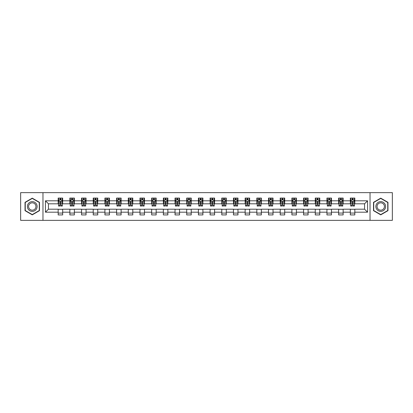 <?xml version="1.0" encoding="UTF-8"?>
<svg xmlns="http://www.w3.org/2000/svg" width="413" height="413" viewBox="0 0 413 413"><rect width="100%" height="100%" fill="white"/><g stroke="black" fill="none" stroke-linecap="round" stroke-linejoin="round"><path stroke-width="0.62" d="M370.027 220.356L392.35 220.356L392.35 192.644L370.027 192.644L370.027 220.356L42.973 220.356L42.973 192.644L20.65 192.644L20.65 220.356L42.973 220.356M370.027 192.644L42.973 192.644M354.819 200.806L354.819 198.075L350.327 198.075L350.327 200.806L343.136 200.806L343.136 198.075L338.639 198.075L338.639 200.806L331.448 200.806L331.448 198.075L326.957 198.075L326.957 200.806L319.765 200.806L319.765 198.075L315.269 198.075L315.269 200.806L308.077 200.806L308.077 198.075L303.581 198.075L303.581 200.806L296.389 200.806L296.389 198.075L291.898 198.075L291.898 200.806L284.707 200.806L284.707 198.075L280.21 198.075L280.21 200.806L273.019 200.806L273.019 198.075L268.527 198.075L268.527 200.806L261.336 200.806L261.336 198.075L256.84 198.075L256.84 200.806L249.648 200.806L249.648 198.075L245.152 198.075L245.152 200.806L237.96 200.806L237.96 198.075L233.469 198.075L233.469 200.806L226.278 200.806L226.278 198.075L221.781 198.075L221.781 200.806L214.59 200.806L214.59 198.075L210.093 198.075L210.093 200.806L202.907 200.806L202.907 198.075L198.41 198.075L198.41 200.806L191.219 200.806L191.219 198.075L186.722 198.075L186.722 200.806L179.531 200.806L179.531 198.075L175.04 198.075L175.04 200.806L167.848 200.806L167.848 198.075L163.352 198.075L163.352 200.806L156.16 200.806L156.16 198.075L151.664 198.075L151.664 200.806L144.473 200.806L144.473 198.075L139.981 198.075L139.981 200.806L132.79 200.806L132.79 198.075L128.293 198.075L128.293 200.806L121.102 200.806L121.102 198.075L116.611 198.075L116.611 200.806L109.419 200.806L109.419 198.075L104.923 198.075L104.923 200.806L97.731 200.806L97.731 198.075L93.235 198.075L93.235 200.806L86.043 200.806L86.043 198.075L81.552 198.075L81.552 200.806L74.361 200.806L74.361 198.075L69.864 198.075L69.864 200.806L62.673 200.806L62.673 198.075L58.181 198.075L58.181 200.806L45.445 200.806L45.445 212.194L48.44 209.195L58.181 209.195L58.181 214.925L62.673 214.925L62.673 209.195L69.864 209.195L69.864 214.925L74.361 214.925L74.361 209.195L81.552 209.195L81.552 214.925L86.043 214.925L86.043 209.195L93.235 209.195L93.235 214.925L97.731 214.925L97.731 209.195L104.923 209.195L104.923 214.925L109.419 214.925L109.419 209.195L116.611 209.195L116.611 214.925L121.102 214.925L121.102 209.195L128.293 209.195L128.293 214.925L132.79 214.925L132.79 209.195L139.981 209.195L139.981 214.925L144.473 214.925L144.473 209.195L151.664 209.195L151.664 214.925L156.16 214.925L156.16 209.195L163.352 209.195L163.352 214.925L167.848 214.925L167.848 209.195L175.04 209.195L175.04 214.925L179.531 214.925L179.531 209.195L186.722 209.195L186.722 214.925L191.219 214.925L191.219 209.195L198.41 209.195L198.41 214.925L202.907 214.925L202.907 209.195L210.093 209.195L210.093 214.925L214.59 214.925L214.59 209.195L221.781 209.195L221.781 214.925L226.278 214.925L226.278 209.195L233.469 209.195L233.469 214.925L237.96 214.925L237.96 209.195L245.152 209.195L245.152 214.925L249.648 214.925L249.648 209.195L256.84 209.195L256.84 214.925L261.336 214.925L261.336 209.195L268.527 209.195L268.527 214.925L273.019 214.925L273.019 209.195L280.21 209.195L280.21 214.925L284.707 214.925L284.707 209.195L291.898 209.195L291.898 214.925L296.389 214.925L296.389 209.195L303.581 209.195L303.581 214.925L308.077 214.925L308.077 209.195L315.269 209.195L315.269 214.925L319.765 214.925L319.765 209.195L326.957 209.195L326.957 214.925L331.448 214.925L331.448 209.195L338.639 209.195L338.639 214.925L343.136 214.925L343.136 209.195L350.327 209.195L350.327 214.925L354.819 214.925L354.819 209.195L364.56 209.195L364.56 203.805L354.819 203.805L354.819 200.806L367.555 200.806L367.555 212.194L354.819 212.194M350.327 212.194L343.136 212.194M338.639 212.194L331.448 212.194M326.957 212.194L319.765 212.194M315.269 212.194L308.077 212.194M303.581 212.194L296.389 212.194M291.898 212.194L284.707 212.194M280.21 212.194L273.019 212.194M268.527 212.194L261.336 212.194M256.84 212.194L249.648 212.194M245.152 212.194L237.96 212.194M233.469 212.194L226.278 212.194M221.781 212.194L214.59 212.194M210.093 212.194L202.907 212.194M198.41 212.194L191.219 212.194M186.722 212.194L179.531 212.194M175.04 212.194L167.848 212.194M163.352 212.194L156.16 212.194M151.664 212.194L144.473 212.194M139.981 212.194L132.79 212.194M128.293 212.194L121.102 212.194M116.611 212.194L109.419 212.194M104.923 212.194L97.731 212.194M93.235 212.194L86.043 212.194M81.552 212.194L74.361 212.194M69.864 212.194L62.673 212.194M58.181 212.194L45.445 212.194M350.327 200.806L350.327 203.805L343.136 203.805L343.136 200.806M338.639 200.806L338.639 203.805L331.448 203.805L331.448 200.806M326.957 200.806L326.957 203.805L319.765 203.805L319.765 200.806M315.269 200.806L315.269 203.805L308.077 203.805L308.077 200.806M303.581 200.806L303.581 203.805L296.389 203.805L296.389 200.806M291.898 200.806L291.898 203.805L284.707 203.805L284.707 200.806M280.21 200.806L280.21 203.805L273.019 203.805L273.019 200.806M268.527 200.806L268.527 203.805L261.336 203.805L261.336 200.806M256.84 200.806L256.84 203.805L249.648 203.805L249.648 200.806M245.152 200.806L245.152 203.805L237.96 203.805L237.96 200.806M233.469 200.806L233.469 203.805L226.278 203.805L226.278 200.806M221.781 200.806L221.781 203.805L214.59 203.805L214.59 200.806M210.093 200.806L210.093 203.805L202.907 203.805L202.907 200.806M198.41 200.806L198.41 203.805L191.219 203.805L191.219 200.806M186.722 200.806L186.722 203.805L179.531 203.805L179.531 200.806M175.04 200.806L175.04 203.805L167.848 203.805L167.848 200.806M163.352 200.806L163.352 203.805L156.16 203.805L156.16 200.806M151.664 200.806L151.664 203.805L144.473 203.805L144.473 200.806M139.981 200.806L139.981 203.805L132.79 203.805L132.79 200.806M128.293 200.806L128.293 203.805L121.102 203.805L121.102 200.806M116.611 200.806L116.611 203.805L109.419 203.805L109.419 200.806M104.923 200.806L104.923 203.805L97.731 203.805L97.731 200.806M93.235 200.806L93.235 203.805L86.043 203.805L86.043 200.806M81.552 200.806L81.552 203.805L74.361 203.805L74.361 200.806M69.864 200.806L69.864 203.805L62.673 203.805L62.673 200.806M58.181 200.806L58.181 203.805L48.44 203.805L45.445 200.806M48.44 203.805L48.44 209.195M367.555 212.194L364.56 209.195M364.56 203.805L367.555 200.806M58.181 199.944L58.553 199.944M59.978 199.944L60.876 199.944M62.301 199.944L62.673 199.944M58.181 203.728L58.553 203.728M59.978 203.728L60.876 203.728M62.301 203.728L62.673 203.728M58.181 209.272L62.673 209.272M58.181 213.056L62.673 213.056M69.864 209.272L74.361 209.272M69.864 213.056L74.361 213.056M69.864 199.944L70.241 199.944M71.661 199.944L72.564 199.944M73.984 199.944L74.361 199.944M69.864 203.728L70.241 203.728M71.661 203.728L72.564 203.728M73.984 203.728L74.361 203.728M81.552 209.272L86.043 209.272M81.552 213.056L86.043 213.056M81.552 199.944L81.924 199.944M83.349 199.944L84.247 199.944M85.672 199.944L86.043 199.944M81.552 203.728L81.924 203.728M83.349 203.728L84.247 203.728M85.672 203.728L86.043 203.728M93.235 209.272L97.731 209.272M93.235 213.056L97.731 213.056M93.235 199.944L93.612 199.944M95.036 199.944L95.935 199.944M97.36 199.944L97.731 199.944M93.235 203.728L93.612 203.728M95.036 203.728L95.935 203.728M97.36 203.728L97.731 203.728M104.923 209.272L109.419 209.272M104.923 213.056L109.419 213.056M104.923 199.944L105.3 199.944M106.719 199.944L107.617 199.944M109.042 199.944L109.419 199.944M104.923 203.728L105.3 203.728M106.719 203.728L107.617 203.728M109.042 203.728L109.419 203.728M116.611 209.272L121.102 209.272M116.611 213.056L121.102 213.056M116.611 199.944L116.982 199.944M118.407 199.944L119.305 199.944M120.73 199.944L121.102 199.944M116.611 203.728L116.982 203.728M118.407 203.728L119.305 203.728M120.73 203.728L121.102 203.728M128.293 209.272L132.79 209.272M128.293 213.056L132.79 213.056M128.293 199.944L128.67 199.944M130.095 199.944L130.993 199.944M132.413 199.944L132.79 199.944M128.293 203.728L128.67 203.728M130.095 203.728L130.993 203.728M132.413 203.728L132.79 203.728M139.981 209.272L144.473 209.272M139.981 213.056L144.473 213.056M139.981 199.944L140.353 199.944M141.778 199.944L142.676 199.944M144.101 199.944L144.473 199.944M139.981 203.728L140.353 203.728M141.778 203.728L142.676 203.728M144.101 203.728L144.473 203.728M151.664 209.272L156.16 209.272M151.664 213.056L156.16 213.056M151.664 199.944L152.041 199.944M153.466 199.944L154.364 199.944M155.789 199.944L156.16 199.944M151.664 203.728L152.041 203.728M153.466 203.728L154.364 203.728M155.789 203.728L156.16 203.728M163.352 209.272L167.848 209.272M163.352 213.056L167.848 213.056M163.352 199.944L163.729 199.944M165.148 199.944L166.047 199.944M167.471 199.944L167.848 199.944M163.352 203.728L163.729 203.728M165.148 203.728L166.047 203.728M167.471 203.728L167.848 203.728M175.04 209.272L179.531 209.272M175.04 213.056L179.531 213.056M175.04 199.944L175.411 199.944M176.836 199.944L177.735 199.944M179.159 199.944L179.531 199.944M175.04 203.728L175.411 203.728M176.836 203.728L177.735 203.728M179.159 203.728L179.531 203.728M186.722 209.272L191.219 209.272M186.722 213.056L191.219 213.056M186.722 199.944L187.099 199.944M188.524 199.944L189.422 199.944M190.842 199.944L191.219 199.944M186.722 203.728L187.099 203.728M188.524 203.728L189.422 203.728M190.842 203.728L191.219 203.728M198.41 209.272L202.907 209.272M198.41 213.056L202.907 213.056M198.41 199.944L198.782 199.944M200.207 199.944L201.105 199.944M202.53 199.944L202.907 199.944M198.41 203.728L198.782 203.728M200.207 203.728L201.105 203.728M202.53 203.728L202.907 203.728M210.093 209.272L214.59 209.272M210.093 213.056L214.59 213.056M210.093 199.944L210.47 199.944M211.895 199.944L212.793 199.944M214.218 199.944L214.59 199.944M210.093 203.728L210.47 203.728M211.895 203.728L212.793 203.728M214.218 203.728L214.59 203.728M221.781 209.272L226.278 209.272M221.781 213.056L226.278 213.056M221.781 199.944L222.158 199.944M223.578 199.944L224.476 199.944M225.901 199.944L226.278 199.944M221.781 203.728L222.158 203.728M223.578 203.728L224.476 203.728M225.901 203.728L226.278 203.728M233.469 209.272L237.96 209.272M233.469 213.056L237.96 213.056M233.469 199.944L233.841 199.944M235.265 199.944L236.164 199.944M237.589 199.944L237.96 199.944M233.469 203.728L233.841 203.728M235.265 203.728L236.164 203.728M237.589 203.728L237.96 203.728M245.152 209.272L249.648 209.272M245.152 213.056L249.648 213.056M245.152 199.944L245.529 199.944M246.953 199.944L247.852 199.944M249.271 199.944L249.648 199.944M245.152 203.728L245.529 203.728M246.953 203.728L247.852 203.728M249.271 203.728L249.648 203.728M256.84 209.272L261.336 209.272M256.84 213.056L261.336 213.056M256.84 199.944L257.211 199.944M258.636 199.944L259.534 199.944M260.959 199.944L261.336 199.944M256.84 203.728L257.211 203.728M258.636 203.728L259.534 203.728M260.959 203.728L261.336 203.728M268.527 209.272L273.019 209.272M268.527 213.056L273.019 213.056M268.527 199.944L268.899 199.944M270.324 199.944L271.222 199.944M272.647 199.944L273.019 199.944M268.527 203.728L268.899 203.728M270.324 203.728L271.222 203.728M272.647 203.728L273.019 203.728M280.21 209.272L284.707 209.272M280.21 213.056L284.707 213.056M280.21 199.944L280.587 199.944M282.007 199.944L282.905 199.944M284.33 199.944L284.707 199.944M280.21 203.728L280.587 203.728M282.007 203.728L282.905 203.728M284.33 203.728L284.707 203.728M291.898 209.272L296.389 209.272M291.898 213.056L296.389 213.056M291.898 199.944L292.27 199.944M293.695 199.944L294.593 199.944M296.018 199.944L296.389 199.944M291.898 203.728L292.27 203.728M293.695 203.728L294.593 203.728M296.018 203.728L296.389 203.728M303.581 209.272L308.077 209.272M303.581 213.056L308.077 213.056M303.581 199.944L303.958 199.944M305.383 199.944L306.281 199.944M307.7 199.944L308.077 199.944M303.581 203.728L303.958 203.728M305.383 203.728L306.281 203.728M307.7 203.728L308.077 203.728M315.269 209.272L319.765 209.272M315.269 213.056L319.765 213.056M315.269 199.944L315.64 199.944M317.065 199.944L317.964 199.944M319.388 199.944L319.765 199.944M315.269 203.728L315.64 203.728M317.065 203.728L317.964 203.728M319.388 203.728L319.765 203.728M326.957 209.272L331.448 209.272M326.957 213.056L331.448 213.056M326.957 199.944L327.328 199.944M328.753 199.944L329.651 199.944M331.076 199.944L331.448 199.944M326.957 203.728L327.328 203.728M328.753 203.728L329.651 203.728M331.076 203.728L331.448 203.728M338.639 209.272L343.136 209.272M338.639 213.056L343.136 213.056M338.639 199.944L339.016 199.944M340.436 199.944L341.339 199.944M342.759 199.944L343.136 199.944M338.639 203.728L339.016 203.728M340.436 203.728L341.339 203.728M342.759 203.728L343.136 203.728M350.327 209.272L354.819 209.272M350.327 213.056L354.819 213.056M350.327 199.944L350.699 199.944M352.124 199.944L353.022 199.944M354.447 199.944L354.819 199.944M350.327 203.728L350.699 203.728M352.124 203.728L353.022 203.728M354.447 203.728L354.819 203.728M32.26 214.848L39.488 210.671L39.488 202.329L32.26 198.152L25.033 202.329L25.033 210.671L32.26 214.848M387.967 202.329L380.74 198.152L373.512 202.329L373.512 210.671L380.74 214.848L387.967 210.671L387.967 202.329M60.876 199.045L59.978 199.045M62.301 205.111L60.876 205.111L60.876 206.051L62.301 206.051L62.301 201.482L61.552 199.985L59.302 199.985L58.553 201.482L58.553 206.051L59.978 206.051L59.978 205.111L58.553 205.111M58.553 201.482L58.553 198.075M62.301 201.482L62.301 198.075M59.978 199.985L59.978 198.075M60.876 198.075L60.876 199.985M60.876 205.111L60.876 202.045L59.978 202.045L59.978 205.111M36.478 208.937A4.868 4.868 0 0 0 34.697 202.282A4.868 4.868 0 0 0 28.043 204.063A4.868 4.868 0 0 0 29.829 210.718A4.868 4.868 0 0 0 36.478 208.937M35.456 208.343A3.686 3.686 0 0 0 34.103 203.31A3.686 3.686 0 0 0 29.07 204.657A3.686 3.686 0 0 0 30.417 209.69A3.686 3.686 0 0 0 35.456 208.343M25.255 210.542L25.255 202.458L32.26 198.41L39.266 202.458L39.266 210.542L32.26 214.59L25.255 210.542M380.74 201.632A4.868 4.868 0 0 0 375.871 206.5A4.868 4.868 0 0 0 380.74 211.368A4.868 4.868 0 0 0 385.608 206.5A4.868 4.868 0 0 0 380.74 201.632M380.74 202.814A3.686 3.686 0 0 0 377.054 206.5A3.686 3.686 0 0 0 380.74 210.186A3.686 3.686 0 0 0 384.426 206.5A3.686 3.686 0 0 0 380.74 202.814M387.745 210.542L380.74 214.59L373.734 210.542L373.734 202.458L380.74 198.41L387.745 202.458L387.745 210.542M72.564 199.045L71.661 199.045M73.984 205.111L72.564 205.111L72.564 206.051L73.984 206.051L73.984 201.482L73.235 199.985L70.99 199.985L70.241 201.482L70.241 206.051L71.661 206.051L71.661 205.111L70.241 205.111M70.241 201.482L70.241 198.075M73.984 201.482L73.984 198.075M71.661 199.985L71.661 198.075M72.564 198.075L72.564 199.985M72.564 205.111L72.564 202.045L71.661 202.045L71.661 205.111M84.247 199.045L83.349 199.045M85.672 205.111L84.247 205.111L84.247 206.051L85.672 206.051L85.672 201.482L84.923 199.985L82.677 199.985L81.924 201.482L81.924 206.051L83.349 206.051L83.349 205.111L81.924 205.111M81.924 201.482L81.924 198.075M85.672 201.482L85.672 198.075M83.349 199.985L83.349 198.075M84.247 198.075L84.247 199.985M84.247 205.111L84.247 202.045L83.349 202.045L83.349 205.111M95.935 199.045L95.036 199.045M97.36 205.111L95.935 205.111L95.935 206.051L97.36 206.051L97.36 201.482L96.606 199.985L94.36 199.985L93.612 201.482L93.612 206.051L95.036 206.051L95.036 205.111L93.612 205.111M93.612 201.482L93.612 198.075M97.36 201.482L97.36 198.075M95.036 199.985L95.036 198.075M95.935 198.075L95.935 199.985M95.935 205.111L95.935 202.045L95.036 202.045L95.036 205.111M107.617 199.045L106.719 199.045M109.042 205.111L107.617 205.111L107.617 206.051L109.042 206.051L109.042 201.482L108.294 199.985L106.048 199.985L105.3 201.482L105.3 206.051L106.719 206.051L106.719 205.111L105.3 205.111M105.3 201.482L105.3 198.075M109.042 201.482L109.042 198.075M106.719 199.985L106.719 198.075M107.617 198.075L107.617 199.985M107.617 205.111L107.617 202.045L106.719 202.045L106.719 205.111M119.305 199.045L118.407 199.045M120.73 205.111L119.305 205.111L119.305 206.051L120.73 206.051L120.73 201.482L119.982 199.985L117.731 199.985L116.982 201.482L116.982 206.051L118.407 206.051L118.407 205.111L116.982 205.111M116.982 201.482L116.982 198.075M120.73 201.482L120.73 198.075M118.407 199.985L118.407 198.075M119.305 198.075L119.305 199.985M119.305 205.111L119.305 202.045L118.407 202.045L118.407 205.111M130.993 199.045L130.095 199.045M132.413 205.111L130.993 205.111L130.993 206.051L132.413 206.051L132.413 201.482L131.664 199.985L129.419 199.985L128.67 201.482L128.67 206.051L130.095 206.051L130.095 205.111L128.67 205.111M128.67 201.482L128.67 198.075M132.413 201.482L132.413 198.075M130.095 199.985L130.095 198.075M130.993 198.075L130.993 199.985M130.993 205.111L130.993 202.045L130.095 202.045L130.095 205.111M142.676 199.045L141.778 199.045M144.101 205.111L142.676 205.111L142.676 206.051L144.101 206.051L144.101 201.482L143.352 199.985L141.107 199.985L140.353 201.482L140.353 206.051L141.778 206.051L141.778 205.111L140.353 205.111M140.353 201.482L140.353 198.075M144.101 201.482L144.101 198.075M141.778 199.985L141.778 198.075M142.676 198.075L142.676 199.985M142.676 205.111L142.676 202.045L141.778 202.045L141.778 205.111M154.364 199.045L153.466 199.045M155.789 205.111L154.364 205.111L154.364 206.051L155.789 206.051L155.789 201.482L155.035 199.985L152.789 199.985L152.041 201.482L152.041 206.051L153.466 206.051L153.466 205.111L152.041 205.111M152.041 201.482L152.041 198.075M155.789 201.482L155.789 198.075M153.466 199.985L153.466 198.075M154.364 198.075L154.364 199.985M154.364 205.111L154.364 202.045L153.466 202.045L153.466 205.111M166.047 199.045L165.148 199.045M167.471 205.111L166.047 205.111L166.047 206.051L167.471 206.051L167.471 201.482L166.723 199.985L164.477 199.985L163.729 201.482L163.729 206.051L165.148 206.051L165.148 205.111L163.729 205.111M163.729 201.482L163.729 198.075M167.471 201.482L167.471 198.075M165.148 199.985L165.148 198.075M166.047 198.075L166.047 199.985M166.047 205.111L166.047 202.045L165.148 202.045L165.148 205.111M177.735 199.045L176.836 199.045M179.159 205.111L177.735 205.111L177.735 206.051L179.159 206.051L179.159 201.482L178.411 199.985L176.16 199.985L175.411 201.482L175.411 206.051L176.836 206.051L176.836 205.111L175.411 205.111M175.411 201.482L175.411 198.075M179.159 201.482L179.159 198.075M176.836 199.985L176.836 198.075M177.735 198.075L177.735 199.985M177.735 205.111L177.735 202.045L176.836 202.045L176.836 205.111M189.422 199.045L188.524 199.045M190.842 205.111L189.422 205.111L189.422 206.051L190.842 206.051L190.842 201.482L190.094 199.985L187.848 199.985L187.099 201.482L187.099 206.051L188.524 206.051L188.524 205.111L187.099 205.111M187.099 201.482L187.099 198.075M190.842 201.482L190.842 198.075M188.524 199.985L188.524 198.075M189.422 198.075L189.422 199.985M189.422 205.111L189.422 202.045L188.524 202.045L188.524 205.111M201.105 199.045L200.207 199.045M202.53 205.111L201.105 205.111L201.105 206.051L202.53 206.051L202.53 201.482L201.781 199.985L199.536 199.985L198.782 201.482L198.782 206.051L200.207 206.051L200.207 205.111L198.782 205.111M198.782 201.482L198.782 198.075M202.53 201.482L202.53 198.075M200.207 199.985L200.207 198.075M201.105 198.075L201.105 199.985M201.105 205.111L201.105 202.045L200.207 202.045L200.207 205.111M212.793 199.045L211.895 199.045M214.218 205.111L212.793 205.111L212.793 206.051L214.218 206.051L214.218 201.482L213.464 199.985L211.219 199.985L210.47 201.482L210.47 206.051L211.895 206.051L211.895 205.111L210.47 205.111M210.47 201.482L210.47 198.075M214.218 201.482L214.218 198.075M211.895 199.985L211.895 198.075M212.793 198.075L212.793 199.985M212.793 205.111L212.793 202.045L211.895 202.045L211.895 205.111M224.476 199.045L223.578 199.045M225.901 205.111L224.476 205.111L224.476 206.051L225.901 206.051L225.901 201.482L225.152 199.985L222.906 199.985L222.158 201.482L222.158 206.051L223.578 206.051L223.578 205.111L222.158 205.111M222.158 201.482L222.158 198.075M225.901 201.482L225.901 198.075M223.578 199.985L223.578 198.075M224.476 198.075L224.476 199.985M224.476 205.111L224.476 202.045L223.578 202.045L223.578 205.111M236.164 199.045L235.265 199.045M237.589 205.111L236.164 205.111L236.164 206.051L237.589 206.051L237.589 201.482L236.84 199.985L234.589 199.985L233.841 201.482L233.841 206.051L235.265 206.051L235.265 205.111L233.841 205.111M233.841 201.482L233.841 198.075M237.589 201.482L237.589 198.075M235.265 199.985L235.265 198.075M236.164 198.075L236.164 199.985M236.164 205.111L236.164 202.045L235.265 202.045L235.265 205.111M247.852 199.045L246.953 199.045M249.271 205.111L247.852 205.111L247.852 206.051L249.271 206.051L249.271 201.482L248.523 199.985L246.277 199.985L245.529 201.482L245.529 206.051L246.953 206.051L246.953 205.111L245.529 205.111M245.529 201.482L245.529 198.075M249.271 201.482L249.271 198.075M246.953 199.985L246.953 198.075M247.852 198.075L247.852 199.985M247.852 205.111L247.852 202.045L246.953 202.045L246.953 205.111M259.534 199.045L258.636 199.045M260.959 205.111L259.534 205.111L259.534 206.051L260.959 206.051L260.959 201.482L260.211 199.985L257.965 199.985L257.211 201.482L257.211 206.051L258.636 206.051L258.636 205.111L257.211 205.111M257.211 201.482L257.211 198.075M260.959 201.482L260.959 198.075M258.636 199.985L258.636 198.075M259.534 198.075L259.534 199.985M259.534 205.111L259.534 202.045L258.636 202.045L258.636 205.111M271.222 199.045L270.324 199.045M272.647 205.111L271.222 205.111L271.222 206.051L272.647 206.051L272.647 201.482L271.893 199.985L269.648 199.985L268.899 201.482L268.899 206.051L270.324 206.051L270.324 205.111L268.899 205.111M268.899 201.482L268.899 198.075M272.647 201.482L272.647 198.075M270.324 199.985L270.324 198.075M271.222 198.075L271.222 199.985M271.222 205.111L271.222 202.045L270.324 202.045L270.324 205.111M282.905 199.045L282.007 199.045M284.33 205.111L282.905 205.111L282.905 206.051L284.33 206.051L284.33 201.482L283.581 199.985L281.336 199.985L280.587 201.482L280.587 206.051L282.007 206.051L282.007 205.111L280.587 205.111M280.587 201.482L280.587 198.075M284.33 201.482L284.33 198.075M282.007 199.985L282.007 198.075M282.905 198.075L282.905 199.985M282.905 205.111L282.905 202.045L282.007 202.045L282.007 205.111M294.593 199.045L293.695 199.045M296.018 205.111L294.593 205.111L294.593 206.051L296.018 206.051L296.018 201.482L295.269 199.985L293.018 199.985L292.27 201.482L292.27 206.051L293.695 206.051L293.695 205.111L292.27 205.111M292.27 201.482L292.27 198.075M296.018 201.482L296.018 198.075M293.695 199.985L293.695 198.075M294.593 198.075L294.593 199.985M294.593 205.111L294.593 202.045L293.695 202.045L293.695 205.111M306.281 199.045L305.383 199.045M307.7 205.111L306.281 205.111L306.281 206.051L307.7 206.051L307.7 201.482L306.952 199.985L304.706 199.985L303.958 201.482L303.958 206.051L305.383 206.051L305.383 205.111L303.958 205.111M303.958 201.482L303.958 198.075M307.7 201.482L307.7 198.075M305.383 199.985L305.383 198.075M306.281 198.075L306.281 199.985M306.281 205.111L306.281 202.045L305.383 202.045L305.383 205.111M317.964 199.045L317.065 199.045M319.388 205.111L317.964 205.111L317.964 206.051L319.388 206.051L319.388 201.482L318.64 199.985L316.394 199.985L315.64 201.482L315.64 206.051L317.065 206.051L317.065 205.111L315.64 205.111M315.64 201.482L315.64 198.075M319.388 201.482L319.388 198.075M317.065 199.985L317.065 198.075M317.964 198.075L317.964 199.985M317.964 205.111L317.964 202.045L317.065 202.045L317.065 205.111M329.651 199.045L328.753 199.045M331.076 205.111L329.651 205.111L329.651 206.051L331.076 206.051L331.076 201.482L330.323 199.985L328.077 199.985L327.328 201.482L327.328 206.051L328.753 206.051L328.753 205.111L327.328 205.111M327.328 201.482L327.328 198.075M331.076 201.482L331.076 198.075M328.753 199.985L328.753 198.075M329.651 198.075L329.651 199.985M329.651 205.111L329.651 202.045L328.753 202.045L328.753 205.111M341.339 199.045L340.436 199.045M342.759 205.111L341.339 205.111L341.339 206.051L342.759 206.051L342.759 201.482L342.01 199.985L339.765 199.985L339.016 201.482L339.016 206.051L340.436 206.051L340.436 205.111L339.016 205.111M339.016 201.482L339.016 198.075M342.759 201.482L342.759 198.075M340.436 199.985L340.436 198.075M341.339 198.075L341.339 199.985M341.339 205.111L341.339 202.045L340.436 202.045L340.436 205.111M353.022 199.045L352.124 199.045M354.447 205.111L353.022 205.111L353.022 206.051L354.447 206.051L354.447 201.482L353.698 199.985L351.448 199.985L350.699 201.482L350.699 206.051L352.124 206.051L352.124 205.111L350.699 205.111M350.699 201.482L350.699 198.075M354.447 201.482L354.447 198.075M352.124 199.985L352.124 198.075M353.022 198.075L353.022 199.985M353.022 205.111L353.022 202.045L352.124 202.045L352.124 205.111M62.28 201.446L58.574 201.446M58.553 200.073L59.26 200.073M61.594 200.073L62.301 200.073M59.978 203.103L58.553 203.103M62.301 203.103L60.876 203.103M60.876 199.525L59.978 199.525M73.968 201.446L70.256 201.446M70.241 200.073L70.943 200.073M73.282 200.073L73.984 200.073M71.661 203.103L70.241 203.103M73.984 203.103L72.564 203.103M72.564 199.525L71.661 199.525M85.651 201.446L81.944 201.446M81.924 200.073L82.631 200.073M84.97 200.073L85.672 200.073M83.349 203.103L81.924 203.103M85.672 203.103L84.247 203.103M84.247 199.525L83.349 199.525M97.339 201.446L93.632 201.446M93.612 200.073L94.314 200.073M96.652 200.073L97.36 200.073M95.036 203.103L93.612 203.103M97.36 203.103L95.935 203.103M95.935 199.525L95.036 199.525M109.027 201.446L105.315 201.446M105.3 200.073L106.002 200.073M108.34 200.073L109.042 200.073M106.719 203.103L105.3 203.103M109.042 203.103L107.617 203.103M107.617 199.525L106.719 199.525M120.71 201.446L117.003 201.446M116.982 200.073L117.69 200.073M120.023 200.073L120.73 200.073M118.407 203.103L116.982 203.103M120.73 203.103L119.305 203.103M119.305 199.525L118.407 199.525M132.397 201.446L128.686 201.446M128.67 200.073L129.372 200.073M131.711 200.073L132.413 200.073M130.095 203.103L128.67 203.103M132.413 203.103L130.993 203.103M130.993 199.525L130.095 199.525M144.08 201.446L140.374 201.446M140.353 200.073L141.06 200.073M143.399 200.073L144.101 200.073M141.778 203.103L140.353 203.103M144.101 203.103L142.676 203.103M142.676 199.525L141.778 199.525M155.768 201.446L152.061 201.446M152.041 200.073L152.743 200.073M155.081 200.073L155.789 200.073M153.466 203.103L152.041 203.103M155.789 203.103L154.364 203.103M154.364 199.525L153.466 199.525M167.456 201.446L163.744 201.446M163.729 200.073L164.431 200.073M166.769 200.073L167.471 200.073M165.148 203.103L163.729 203.103M167.471 203.103L166.047 203.103M166.047 199.525L165.148 199.525M179.139 201.446L175.432 201.446M175.411 200.073L176.119 200.073M178.452 200.073L179.159 200.073M176.836 203.103L175.411 203.103M179.159 203.103L177.735 203.103M177.735 199.525L176.836 199.525M190.827 201.446L187.115 201.446M187.099 200.073L187.801 200.073M190.14 200.073L190.842 200.073M188.524 203.103L187.099 203.103M190.842 203.103L189.422 203.103M189.422 199.525L188.524 199.525M202.509 201.446L198.803 201.446M198.782 200.073L199.489 200.073M201.828 200.073L202.53 200.073M200.207 203.103L198.782 203.103M202.53 203.103L201.105 203.103M201.105 199.525L200.207 199.525M214.197 201.446L210.491 201.446M210.47 200.073L211.172 200.073M213.511 200.073L214.218 200.073M211.895 203.103L210.47 203.103M214.218 203.103L212.793 203.103M212.793 199.525L211.895 199.525M225.885 201.446L222.173 201.446M222.158 200.073L222.86 200.073M225.199 200.073L225.901 200.073M223.578 203.103L222.158 203.103M225.901 203.103L224.476 203.103M224.476 199.525L223.578 199.525M237.568 201.446L233.861 201.446M233.841 200.073L234.548 200.073M236.881 200.073L237.589 200.073M235.265 203.103L233.841 203.103M237.589 203.103L236.164 203.103M236.164 199.525L235.265 199.525M249.256 201.446L245.544 201.446M245.529 200.073L246.231 200.073M248.569 200.073L249.271 200.073M246.953 203.103L245.529 203.103M249.271 203.103L247.852 203.103M247.852 199.525L246.953 199.525M260.939 201.446L257.232 201.446M257.211 200.073L257.918 200.073M260.257 200.073L260.959 200.073M258.636 203.103L257.211 203.103M260.959 203.103L259.534 203.103M259.534 199.525L258.636 199.525M272.626 201.446L268.92 201.446M268.899 200.073L269.601 200.073M271.94 200.073L272.647 200.073M270.324 203.103L268.899 203.103M272.647 203.103L271.222 203.103M271.222 199.525L270.324 199.525M284.314 201.446L280.603 201.446M280.587 200.073L281.289 200.073M283.628 200.073L284.33 200.073M282.007 203.103L280.587 203.103M284.33 203.103L282.905 203.103M282.905 199.525L282.007 199.525M295.997 201.446L292.29 201.446M292.27 200.073L292.977 200.073M295.31 200.073L296.018 200.073M293.695 203.103L292.27 203.103M296.018 203.103L294.593 203.103M294.593 199.525L293.695 199.525M307.685 201.446L303.973 201.446M303.958 200.073L304.66 200.073M306.998 200.073L307.7 200.073M305.383 203.103L303.958 203.103M307.7 203.103L306.281 203.103M306.281 199.525L305.383 199.525M319.368 201.446L315.661 201.446M315.64 200.073L316.348 200.073M318.686 200.073L319.388 200.073M317.065 203.103L315.64 203.103M319.388 203.103L317.964 203.103M317.964 199.525L317.065 199.525M331.056 201.446L327.349 201.446M327.328 200.073L328.03 200.073M330.369 200.073L331.076 200.073M328.753 203.103L327.328 203.103M331.076 203.103L329.651 203.103M329.651 199.525L328.753 199.525M342.744 201.446L339.032 201.446M339.016 200.073L339.718 200.073M342.057 200.073L342.759 200.073M340.436 203.103L339.016 203.103M342.759 203.103L341.339 203.103M341.339 199.525L340.436 199.525M354.426 201.446L350.72 201.446M350.699 200.073L351.406 200.073M353.74 200.073L354.447 200.073M352.124 203.103L350.699 203.103M354.447 203.103L353.022 203.103M353.022 199.525L352.124 199.525"/></g></svg>
